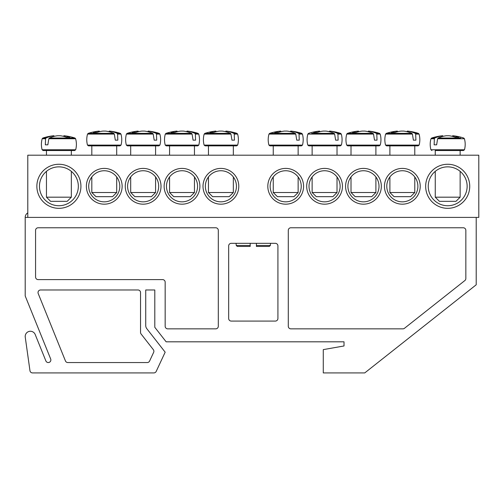 <?xml version="1.0" encoding="UTF-8"?>
<svg xmlns="http://www.w3.org/2000/svg" width="504" height="504" viewBox="0 0 504 504"><rect width="100%" height="100%" fill="white"/><g stroke="black" fill="none" stroke-linecap="round" stroke-linejoin="round"><path stroke-width="0.76" d="M386.782 186.297A15.555 15.555 0 0 1 410.111 172.828A15.555 15.555 0 0 1 410.111 199.76A15.555 15.555 0 0 1 386.782 186.297M384.451 186.297A17.886 17.886 0 0 0 411.277 201.783A17.886 17.886 0 0 0 411.277 170.806A17.886 17.886 0 0 0 384.451 186.297M476.211 217.4L476.211 284.791L364.751 372.916L323.278 372.916L323.278 349.619L344.018 345.964L344.018 341.813L166.137 341.813L154.797 327.298L154.797 289.976L145.725 289.976L145.725 325.515A5.185 5.185 0 0 0 146.828 328.709L165.167 352.183L156.196 371.423A2.589 2.589 0 0 1 153.846 372.916L32.527 372.916A2.589 2.589 0 0 1 29.963 370.686L25.25 337.163A5.185 5.185 0 0 1 35.192 334.499L45.87 360.927A2.589 2.589 0 0 0 49.241 362.363A2.589 2.589 0 0 0 50.677 358.987L25.2 295.936L25.2 217.4L478.8 217.4L478.8 155.188L27.789 155.188L27.789 217.4M345.574 186.297A17.886 17.886 0 0 0 372.399 201.783A17.886 17.886 0 0 0 372.399 170.806A17.886 17.886 0 0 0 345.574 186.297M267.813 186.297A17.886 17.886 0 0 0 294.638 201.783A17.886 17.886 0 0 0 294.638 170.806A17.886 17.886 0 0 0 267.813 186.297M161.022 186.297A17.886 17.886 0 0 0 134.196 170.806A17.886 17.886 0 0 0 134.196 201.783A17.886 17.886 0 0 0 161.022 186.297M238.783 186.297A17.886 17.886 0 0 0 211.951 170.806A17.886 17.886 0 0 0 211.951 201.783A17.886 17.886 0 0 0 238.783 186.297M80.93 186.297A22.031 22.031 0 0 0 47.88 167.215A22.031 22.031 0 0 0 47.88 205.374A22.031 22.031 0 0 0 80.93 186.297M469.728 186.297A22.031 22.031 0 0 0 436.678 167.215A22.031 22.031 0 0 0 436.678 205.374A22.031 22.031 0 0 0 469.728 186.297M199.899 186.297A17.886 17.886 0 0 0 173.074 170.806A17.886 17.886 0 0 0 173.074 201.783A17.886 17.886 0 0 0 199.899 186.297M122.138 186.297A17.886 17.886 0 0 0 95.313 170.806A17.886 17.886 0 0 0 95.313 201.783A17.886 17.886 0 0 0 122.138 186.297M306.69 186.297A17.886 17.886 0 0 0 333.516 201.783A17.886 17.886 0 0 0 333.516 170.806A17.886 17.886 0 0 0 306.69 186.297M347.905 186.297A15.555 15.555 0 0 1 371.234 172.828A15.555 15.555 0 0 1 371.234 199.76A15.555 15.555 0 0 1 347.905 186.297M309.021 186.297A15.555 15.555 0 0 1 332.35 172.828A15.555 15.555 0 0 1 332.35 199.76A15.555 15.555 0 0 1 309.021 186.297M270.144 186.297A15.555 15.555 0 0 1 293.473 172.828A15.555 15.555 0 0 1 293.473 199.76A15.555 15.555 0 0 1 270.144 186.297M119.807 186.297A15.555 15.555 0 0 1 96.478 199.76A15.555 15.555 0 0 1 96.478 172.828A15.555 15.555 0 0 1 119.807 186.297M158.691 186.297A15.555 15.555 0 0 1 135.362 199.76A15.555 15.555 0 0 1 135.362 172.828A15.555 15.555 0 0 1 158.691 186.297M197.568 186.297A15.555 15.555 0 0 1 174.239 199.76A15.555 15.555 0 0 1 174.239 172.828A15.555 15.555 0 0 1 197.568 186.297M236.445 186.297A15.555 15.555 0 0 1 213.123 199.76A15.555 15.555 0 0 1 213.123 172.828A15.555 15.555 0 0 1 236.445 186.297M467.139 186.297A19.442 19.442 0 0 1 437.976 203.131A19.442 19.442 0 0 1 437.976 169.457A19.442 19.442 0 0 1 467.139 186.297M78.334 186.297A19.442 19.442 0 0 1 49.178 203.131A19.442 19.442 0 0 1 49.178 169.457A19.442 19.442 0 0 1 78.334 186.297M435.254 150.526L463.478 150.526L435.254 150.526L435.254 155.188M460.587 138.033L438.152 138.033L437.617 138.739L436.647 144.824L434.139 144.824L434.354 138.739L434.801 138.033L431.657 138.033L430.977 138.739L434.354 138.739M437.617 138.739L464.417 138.739L463.737 138.033A51.843 51.843 0 0 0 452.838 135.746L452.661 135.746A51.805 36.49 97.1 0 1 458.659 137.227A51.112 36.005 97.1 0 0 455.213 137.227A51.805 36.49 -97.1 0 0 449.026 135.746L446.368 135.746A51.805 36.49 97.1 0 0 438.152 138.033M434.801 138.033A51.805 36.49 -97.1 0 1 442.733 135.746L442.556 135.746A51.843 51.843 0 0 0 431.657 138.033M436.647 144.824L434.139 144.824M442.846 136.408L442.733 135.746L442.846 136.408M460.139 197.184L435.254 197.184L439.4 201.329L455.988 201.329L460.139 197.184L460.139 171.36M452.661 135.746L452.548 136.408M70.056 150.526L74.68 150.526L75.682 149.757L42.115 149.757L43.117 150.526L70.056 150.526M48.819 138.739L75.613 138.739L74.939 138.033L49.354 138.033L48.819 138.739L47.849 144.824L45.335 144.824L45.555 138.739L46.003 138.033L42.853 138.033L42.178 138.739L45.555 138.739M46.003 138.033A51.805 36.49 -97.1 0 1 53.934 135.746L53.758 135.746A51.843 51.843 0 0 0 42.853 138.033M74.939 138.033A51.843 51.843 0 0 0 64.033 135.746L63.857 135.746A51.805 36.49 97.1 0 1 69.861 137.227A51.112 36.005 97.1 0 0 66.408 137.227A51.805 36.49 -97.1 0 0 60.228 135.746L57.563 135.746A51.805 36.49 97.1 0 0 49.354 138.033M67.694 197.184L46.456 197.184L50.602 201.329L67.19 201.329L71.335 197.184L67.694 197.184M54.041 136.408L53.934 135.746L54.041 136.408M63.857 135.746L63.75 136.408M47.849 144.824L45.335 144.824M237.617 134.077L236.937 133.371L233.787 133.371L234.234 134.077L237.617 134.077C238.631 137.743 238.65 141.416 237.68 145.095L204.114 145.095L205.115 145.858L236.678 145.858L233.339 145.858L233.339 155.188M234.234 134.077L234.454 140.156L231.947 140.156L230.971 134.077L230.441 133.371L204.857 133.371L204.177 134.077L230.971 134.077M230.441 133.371A51.805 36.49 -97.1 0 0 222.226 131.084L219.568 131.084A51.805 36.49 97.1 0 0 213.381 132.558A51.112 36.005 -97.1 0 0 209.929 132.558A51.805 36.49 -97.1 0 1 215.933 131.084L215.756 131.084A51.843 51.843 0 0 0 204.857 133.371M236.937 133.371A51.843 51.843 0 0 0 226.038 131.084L225.861 131.084A51.805 36.49 97.1 0 1 233.787 133.371M233.339 192.515L208.454 192.515L212.6 196.661L229.188 196.661L233.339 192.515L233.339 176.961M225.748 131.739L225.861 131.084L225.748 131.739M216.046 131.739L215.933 131.084M234.454 140.156L231.947 140.156M166.232 145.858L197.795 145.858L198.797 145.095L165.23 145.095L166.232 145.858M195.357 134.077L198.733 134.077L198.059 133.371L194.909 133.371L195.357 134.077L195.577 140.156L193.064 140.156L192.093 134.077L191.558 133.371L165.974 133.371L165.299 134.077L192.093 134.077M191.558 133.371A51.805 36.49 -97.1 0 0 183.349 131.084L180.684 131.084A51.805 36.49 97.1 0 0 174.504 132.558A51.112 36.005 -97.1 0 0 171.051 132.558A51.805 36.49 -97.1 0 1 177.055 131.084L176.879 131.084A51.843 51.843 0 0 0 165.974 133.371M198.059 133.371A51.843 51.843 0 0 0 187.154 131.084L186.978 131.084A51.805 36.49 97.1 0 1 194.909 133.371M194.456 192.515L169.577 192.515L173.722 196.661L190.31 196.661L194.456 192.515L194.456 176.961M186.871 131.739L186.978 131.084L186.871 131.739M177.162 131.739L177.055 131.084M195.577 140.156L193.064 140.156M127.355 145.858L158.917 145.858L159.919 145.095L126.353 145.095L127.355 145.858M155.578 155.188L155.578 145.858L130.694 145.858L130.694 155.188M156.473 134.077L159.856 134.077L159.176 133.371L156.032 133.371L156.473 134.077L156.694 140.156L154.186 140.156L153.21 134.077L152.68 133.371L127.096 133.371L126.416 134.077L153.21 134.077M152.68 133.371A51.805 36.49 -97.1 0 0 144.465 131.084L141.807 131.084A51.805 36.49 97.1 0 0 135.62 132.558A51.112 36.005 -97.1 0 0 132.168 132.558A51.805 36.49 -97.1 0 1 138.172 131.084L137.995 131.084A51.843 51.843 0 0 0 127.096 133.371M159.176 133.371A51.843 51.843 0 0 0 148.277 131.084L148.1 131.084A51.805 36.49 97.1 0 1 156.032 133.371M155.578 192.515L130.694 192.515L134.839 196.661L151.433 196.661L155.578 192.515L155.578 176.961M147.987 131.739L148.1 131.084L147.987 131.739M138.285 131.739L138.172 131.084M156.694 140.156L154.186 140.156M120.973 134.077L120.298 133.371L117.148 133.371L117.596 134.077L120.973 134.077C121.987 137.743 122.012 141.416 121.042 145.095L87.475 145.095L88.477 145.858L120.04 145.858L91.816 145.858L91.816 155.188M117.596 134.077L117.816 140.156L115.303 140.156L114.332 134.077L113.797 133.371L88.213 133.371L87.538 134.077L114.332 134.077M113.797 133.371A51.805 36.49 -97.1 0 0 105.588 131.084L102.923 131.084A51.805 36.49 97.1 0 0 96.743 132.558A51.112 36.005 -97.1 0 0 93.29 132.558A51.805 36.49 -97.1 0 1 99.294 131.084L99.118 131.084A51.843 51.843 0 0 0 88.213 133.371M120.298 133.371A51.843 51.843 0 0 0 109.393 131.084L109.217 131.084A51.805 36.49 97.1 0 1 117.148 133.371M116.695 192.515L91.816 192.515L95.962 196.661L112.55 196.661L116.695 192.515L116.695 176.961M109.11 131.739L109.217 131.084L109.11 131.739M99.401 131.739L99.294 131.084M117.816 140.156L115.303 140.156M269.917 145.858L301.48 145.858L302.482 145.095L268.916 145.095L269.917 145.858M298.135 155.188L298.135 145.858L273.256 145.858L273.256 155.188M299.036 134.077L302.413 134.077L301.738 133.371L298.589 133.371L299.036 134.077L299.256 140.156L296.743 140.156L295.772 134.077L295.237 133.371L269.653 133.371L268.978 134.077L295.772 134.077M295.237 133.371A51.805 36.49 -97.1 0 0 287.028 131.084L284.363 131.084A51.805 36.49 97.1 0 0 278.183 132.558A51.112 36.005 -97.1 0 0 274.73 132.558A51.805 36.49 -97.1 0 1 280.734 131.084L280.558 131.084A51.843 51.843 0 0 0 269.653 133.371M301.738 133.371A51.843 51.843 0 0 0 290.833 131.084L290.657 131.084A51.805 36.49 97.1 0 1 298.589 133.371M298.135 192.515L273.256 192.515L277.402 196.661L293.989 196.661L298.135 192.515L298.135 176.961M290.55 131.739L290.657 131.084L290.55 131.739M280.841 131.739L280.734 131.084M299.256 140.156L296.743 140.156M308.794 145.858L340.358 145.858L341.359 145.095L307.793 145.095L308.794 145.858M337.019 155.188L337.019 145.858L312.133 145.858L312.133 155.188M337.913 134.077L341.296 134.077L340.616 133.371L337.472 133.371L337.913 134.077L338.134 140.156L335.626 140.156L334.65 134.077L334.12 133.371L311.68 133.371M334.12 133.371A51.805 36.49 -97.1 0 0 325.905 131.084L323.247 131.084A51.805 36.49 97.1 0 0 317.06 132.558A51.112 36.005 -97.1 0 0 313.608 132.558A51.805 36.49 -97.1 0 1 319.612 131.084L319.435 131.084A51.843 51.843 0 0 0 308.536 133.371L307.856 134.077L334.65 134.077M340.616 133.371A51.843 51.843 0 0 0 329.717 131.084L329.54 131.084A51.805 36.49 97.1 0 1 337.472 133.371M337.019 192.515L312.133 192.515L316.279 196.661L332.873 196.661L337.019 192.515L337.019 176.961M329.427 131.739L329.54 131.084L329.427 131.739M319.725 131.739L319.612 131.084M338.134 140.156L335.626 140.156M347.672 145.858L379.235 145.858L380.236 145.095L346.67 145.095L347.672 145.858M376.797 134.077L380.174 134.077L379.499 133.371L376.349 133.371L376.797 134.077L377.017 140.156L374.504 140.156L373.533 134.077L372.998 133.371L347.414 133.371L346.739 134.077L373.533 134.077M372.998 133.371A51.805 36.49 -97.1 0 0 364.789 131.084L362.124 131.084A51.805 36.49 97.1 0 0 355.944 132.558A51.112 36.005 -97.1 0 0 352.491 132.558A51.805 36.49 -97.1 0 1 358.495 131.084L358.319 131.084A51.843 51.843 0 0 0 347.414 133.371M379.499 133.371A51.843 51.843 0 0 0 368.594 131.084L368.418 131.084A51.805 36.49 97.1 0 1 376.349 133.371M375.896 192.515L351.017 192.515L355.163 196.661L371.75 196.661L375.896 192.515L375.896 176.961M368.311 131.739L368.418 131.084L368.311 131.739M358.602 131.739L358.495 131.084M377.017 140.156L374.504 140.156M386.555 145.858L418.118 145.858L419.12 145.095L385.554 145.095L386.555 145.858M414.779 155.188L414.779 145.858L389.894 145.858L389.894 155.188M415.674 134.077L419.057 134.077L418.377 133.371L415.227 133.371L415.674 134.077L415.894 140.156L413.387 140.156L412.411 134.077L411.881 133.371L386.297 133.371L385.617 134.077L412.411 134.077M411.881 133.371A51.805 36.49 -97.1 0 0 403.666 131.084L401.008 131.084A51.805 36.49 97.1 0 0 394.821 132.558A51.112 36.005 -97.1 0 0 391.369 132.558A51.805 36.49 -97.1 0 1 397.373 131.084L397.196 131.084A51.843 51.843 0 0 0 386.297 133.371M418.377 133.371A51.843 51.843 0 0 0 407.478 131.084L407.301 131.084A51.805 36.49 97.1 0 1 415.227 133.371M414.779 192.515L389.894 192.515L394.04 196.661L410.628 196.661L414.779 192.515L414.779 176.961M407.188 131.739L407.301 131.084L407.188 131.739M397.486 131.739L397.373 131.084M415.894 140.156L413.387 140.156M275.329 321.079A2.589 2.589 0 0 0 277.918 318.484L277.918 245.908A2.589 2.589 0 0 0 275.329 243.319L231.267 243.319A2.589 2.589 0 0 0 228.671 245.908L228.671 318.484A2.589 2.589 0 0 0 231.267 321.079L275.329 321.079M162.578 279.607A2.589 2.589 0 0 1 165.167 282.196L165.167 326.264A2.589 2.589 0 0 0 167.763 328.854L215.712 328.854A2.589 2.589 0 0 0 218.301 326.264L218.301 230.359A2.589 2.589 0 0 0 215.712 227.764L38.159 227.764A2.589 2.589 0 0 0 35.57 230.359L35.57 277.017A2.589 2.589 0 0 0 38.159 279.607L162.578 279.607M141.095 334.001A2.589 2.589 0 0 1 140.547 332.401L140.547 292.566A2.589 2.589 0 0 0 137.951 289.976L40.616 289.976A2.589 2.589 0 0 0 38.209 293.536L65.438 360.927A2.589 2.589 0 0 0 67.838 362.552L147.244 362.552A2.589 2.589 0 0 0 149.594 361.053L153.644 352.365A2.589 2.589 0 0 0 153.336 349.669L141.095 334.001M290.877 227.764L463.245 227.764A2.589 2.589 0 0 1 465.841 230.359L465.841 278.517A2.589 2.589 0 0 1 464.858 280.552L404.473 328.293A2.589 2.589 0 0 1 402.86 328.854L290.877 328.854A2.589 2.589 0 0 1 288.288 326.264L288.288 230.359A2.589 2.589 0 0 1 290.877 227.764M25.2 217.4A5.185 5.185 0 0 1 27.789 212.909M256.404 243.319L256.404 245.486L256.404 243.319M256.404 246.431L256.404 245.486L256.404 246.431L269.312 246.431L270.346 245.486L256.404 245.486M250.186 245.486L250.186 243.319L250.186 246.431L250.186 245.486L236.25 245.486L236.061 243.319M250.186 246.431L237.283 246.431L250.186 246.431M464.417 138.739C465.431 142.405 465.45 146.078 464.48 149.757L430.914 149.757L431.915 150.526M464.48 149.757L463.478 150.526M430.977 138.739C429.962 142.405 429.944 146.078 430.914 149.757M435.254 171.36L435.254 197.184M460.139 150.526L460.139 155.188M75.613 138.739C76.627 142.405 76.652 146.078 75.682 149.757M42.178 138.739C41.164 142.405 41.145 146.078 42.115 149.757M46.456 150.526L46.456 155.188M46.456 171.36L46.456 197.184M71.335 150.526L71.335 155.188M71.335 171.36L71.335 197.184M237.68 145.095L236.678 145.858M204.177 134.077C203.162 137.743 203.143 141.416 204.114 145.095M208.454 145.858L208.454 155.188M208.454 176.961L208.454 192.515M198.733 134.077C199.748 137.743 199.767 141.416 198.797 145.095M165.299 134.077C164.285 137.743 164.26 141.416 165.23 145.095M169.577 145.858L169.577 155.188M169.577 176.961L169.577 192.515M194.456 145.858L194.456 155.188M159.856 134.077C160.87 137.743 160.889 141.416 159.919 145.095M126.416 134.077C125.402 137.743 125.383 141.416 126.353 145.095M130.694 176.961L130.694 192.515M121.042 145.095L120.04 145.858M87.538 134.077C86.524 137.743 86.505 141.416 87.475 145.095M91.816 176.961L91.816 192.515M116.695 145.858L116.695 155.188M302.413 134.077C303.427 137.743 303.452 141.416 302.482 145.095M268.978 134.077C267.964 137.743 267.945 141.416 268.916 145.095M273.256 176.961L273.256 192.515M341.296 134.077C342.31 137.743 342.329 141.416 341.359 145.095M307.856 134.077C306.841 137.743 306.823 141.416 307.793 145.095M312.133 176.961L312.133 192.515M380.174 134.077C381.188 137.743 381.207 141.416 380.236 145.095M346.739 134.077C345.725 137.743 345.7 141.416 346.67 145.095M351.017 145.858L351.017 155.188M351.017 176.961L351.017 192.515M375.896 145.858L375.896 155.188M419.057 134.077C420.071 137.743 420.09 141.416 419.12 145.095M385.617 134.077C384.602 137.743 384.584 141.416 385.554 145.095M389.894 176.961L389.894 192.515M236.25 245.486L237.283 246.431M270.346 245.486L270.535 243.319"/></g></svg>
